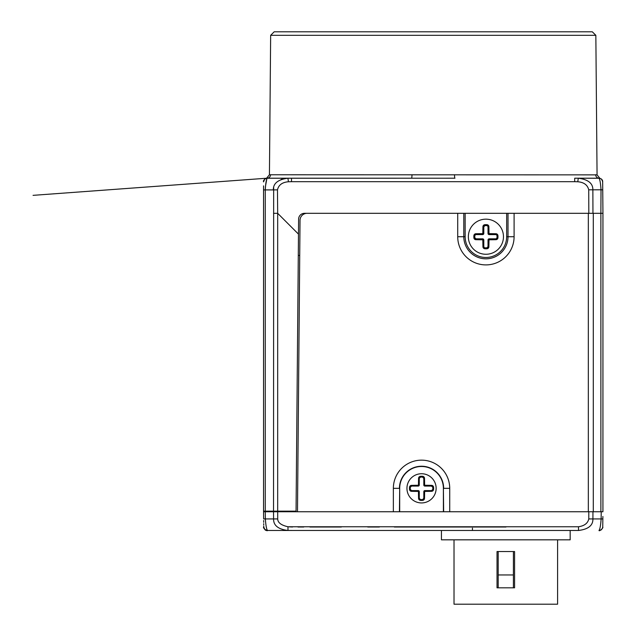 <?xml version="1.0" encoding="UTF-8"?>
<svg xmlns="http://www.w3.org/2000/svg" width="636" height="636" viewBox="0 0 636 636"><rect width="100%" height="100%" fill="white"/><g stroke="black" fill="none" stroke-linecap="round" stroke-linejoin="round"><path stroke-width="0.95" d="M497.026 236.719A11.114 11.114 0 0 1 496.978 237.769A1.169 1.169 0 0 1 495.81 238.826L489.187 238.826A1.169 1.169 0 0 0 488.019 240.003L488.019 246.625A1.169 1.169 0 0 1 486.953 247.794A11.114 11.114 0 0 1 484.863 247.794A1.169 1.169 0 0 1 483.805 246.625L483.805 240.003A1.169 1.169 0 0 0 482.637 238.826L476.006 238.826A1.169 1.169 0 0 1 474.838 237.769A11.114 11.114 0 0 1 474.838 235.678A1.169 1.169 0 0 1 476.006 234.612L482.637 234.612A1.169 1.169 0 0 0 483.805 233.444L483.805 226.821A1.169 1.169 0 0 1 484.863 225.653A11.114 11.114 0 0 1 486.953 225.653A1.169 1.169 0 0 1 488.019 226.821L488.019 233.444A1.169 1.169 0 0 0 489.187 234.612L495.81 234.612A1.169 1.169 0 0 1 496.978 235.678A11.114 11.114 0 0 1 497.026 236.719M497.932 237.856A2.059 1.988 -84.8 0 1 495.961 239.693L495.81 239.072L497.177 237.785L497.932 237.856A12.076 12.076 0 0 0 497.932 235.582A2.059 1.988 84.8 0 0 495.961 233.746A39.663 3.458 180 0 0 489.235 233.643L488.989 233.396A39.663 3.458 -90 0 0 488.885 226.67L488.257 226.821A39.082 3.403 90 0 1 488.361 233.444L489.187 234.279A39.082 3.403 -0 0 1 495.81 234.374L495.961 233.746M473.884 235.582A2.059 1.988 95.2 0 1 475.855 233.746L476.006 234.374L474.639 235.654L473.884 235.582A12.076 12.076 0 0 0 473.828 236.838L473.828 236.838A12.076 12.076 0 0 0 473.884 237.856A2.051 1.988 -95.2 0 0 475.855 239.693A39.663 3.458 -0 0 0 482.581 239.796L482.835 240.05A39.663 3.458 90 0 0 482.939 246.776L483.559 246.625A39.082 3.403 -90 0 1 483.463 240.003L482.637 239.168A39.082 3.403 180 0 1 476.006 239.072L475.855 239.693M468.358 236.719A17.554 17.554 0 0 1 485.912 219.166A17.554 17.554 0 0 1 503.466 236.719A17.554 17.554 0 0 1 485.912 254.273A17.554 17.554 0 0 1 468.358 236.719A17.554 17.554 0 0 0 485.912 254.273A17.554 17.554 0 0 0 503.466 236.719A17.554 17.554 0 0 0 485.912 219.166A17.554 17.554 0 0 0 468.358 236.719M488.019 226.821L487.049 224.699A12.076 12.076 0 0 0 484.775 224.699A2.059 1.988 -5.2 0 0 482.939 226.67A39.663 3.458 90 0 0 482.835 233.396L482.581 233.643A39.663 3.458 180 0 0 475.855 233.746M487.049 224.699A2.059 1.995 -174.8 0 1 488.885 226.67M431.454 486.063L432.814 487.271A11.321 11.321 0 0 1 432.814 489.402L433.569 489.474A2.059 1.988 -84.8 0 1 431.598 491.31L431.447 490.69L432.774 489.41A1.336 1.336 90 0 1 431.447 490.61L424.816 490.61A1.002 1.002 0 0 0 423.815 491.612L423.815 498.25A1.336 1.336 90 0 1 422.606 499.57A11.281 11.281 0 0 1 420.452 499.57A1.336 1.336 90 0 1 419.267 498.242L419.267 491.612A1.002 1.002 0 0 0 418.265 490.61L411.627 490.61A1.336 1.336 90 0 1 410.307 489.402A11.281 11.281 0 0 1 410.26 488.337A11.281 11.281 90 0 1 410.307 487.263A1.336 1.336 90 0 1 411.635 486.063L418.265 486.063A1.002 1.002 0 0 0 419.267 485.061L419.267 478.423A1.336 1.336 90 0 1 420.483 477.103A11.281 11.281 0 0 1 422.638 477.111A1.336 1.336 90 0 1 423.815 478.439L423.815 485.061A1.002 1.002 0 0 0 424.816 486.063L431.454 486.063A1.336 1.336 90 0 1 432.774 487.279A11.281 11.281 0 0 1 432.83 488.337A11.281 11.281 90 0 1 432.774 489.41M433.569 489.474A12.076 12.076 0 0 0 433.569 487.2A2.059 1.988 84.8 0 0 431.598 485.363A39.663 3.458 180 0 0 424.872 485.26L424.617 485.014A39.663 3.458 -90 0 0 424.514 478.288L423.894 478.439A39.082 3.403 90 0 1 423.989 485.061L424.816 485.888A39.082 3.403 -0 0 1 431.447 485.991L431.598 485.363M411.627 490.61L411.492 491.31A2.051 1.988 -95.2 0 1 409.52 489.474A12.076 12.076 0 0 1 409.465 488.337L409.465 488.337A12.076 12.076 0 0 1 409.52 487.2A2.059 1.988 95.2 0 1 411.492 485.363L411.635 486.063M406.945 488.337A14.596 14.596 90 0 1 421.541 473.74A14.596 14.596 90 0 1 436.137 488.337A14.596 14.596 90 0 1 421.541 502.933A14.596 14.596 90 0 1 406.945 488.337M423.815 478.439L422.606 477.072L422.678 476.316A12.076 12.076 0 0 0 420.404 476.316A2.059 1.988 -5.2 0 0 418.567 478.288A39.663 3.458 90 0 0 418.464 485.014L418.218 485.26A39.663 3.458 180 0 0 411.492 485.363M422.678 476.316A2.059 1.995 -174.8 0 1 424.514 478.288M498.195 587.815L498.195 574.96L513.411 574.96L513.411 551.539M513.411 587.815L513.411 574.96M505.803 551.539L514.58 551.539L514.58 587.815L497.026 587.815L497.026 551.539L505.803 551.539M454.017 539.829L454.017 604.2L557.589 604.2L557.589 539.829M568.067 530.472L564.347 530.472M561.055 530.472L544.98 530.472M508.76 530.472L505.731 530.472M441.44 530.472L441.44 539.829L570.174 539.829L570.174 530.472L573.974 530.472M528.349 530.472L525.392 530.472M367.123 530.472L341.373 530.472M595.845 35.314L597.061 174.868L269.433 174.773L270.65 35.314L595.845 35.314L592.299 31.8L274.188 31.8L270.65 35.314M263.55 185.863L263.55 511.161L263.566 189.91M498.195 574.96L498.195 551.539M420.404 500.365A2.059 1.995 5.2 0 1 418.567 498.393L419.196 498.242L420.476 499.61L420.404 500.365A12.076 12.076 0 0 0 422.678 500.365A2.059 1.988 174.8 0 0 424.514 498.393A39.663 3.458 -90 0 0 424.617 491.668L424.872 491.413A39.663 3.458 -0 0 0 431.598 491.31M411.492 491.31A39.663 3.458 -0 0 0 418.218 491.413L418.464 491.668A39.663 3.458 90 0 0 418.567 498.393M418.464 485.014L419.092 485.061L418.265 485.888A39.082 3.403 -0 0 0 411.635 485.991L410.307 487.263M483.805 246.625L484.775 248.748A12.076 12.076 0 0 0 487.049 248.748A2.059 1.988 174.8 0 0 488.885 246.776A39.663 3.458 -90 0 0 488.989 240.05L489.235 239.796A39.663 3.458 -0 0 0 495.961 239.693M484.775 248.748A2.059 1.995 5.2 0 1 482.939 246.776M506.661 213.314L506.661 236.719A20.75 20.75 0 0 1 485.912 257.477A20.75 20.75 0 0 1 465.155 236.719L465.155 213.314M299.723 255.449L298.292 255.449L298.61 219.118A5.851 5.851 -0 0 1 304.461 213.314L307.053 213.314A7.02 7.02 0 0 0 300.033 220.279L297.489 511.742L263.55 511.742L263.55 502.384M263.55 187.032L263.55 186.491L263.55 187.032M263.55 457.912L263.55 447.696M599.303 178.223L578.307 178.207L599.859 178.279L599.152 178.207L599.859 178.279L599.152 178.207L599.859 178.279L597.061 174.868M269.433 174.773L266.548 178.239M270.546 174.725A3.514 3.49 -90 0 1 267.064 178.207L411.548 178.207A3.514 0.453 90 0 0 411.985 174.725M266.5 178.255L454.963 178.207A3.514 0.453 -90 0 1 454.509 174.725M588.817 213.314L593.293 213.314L593.293 511.742L602.928 511.742L602.944 213.314L602.737 189.806L601.02 189.806C600.591 183.232 599.915 179.368 598.985 178.207L574.706 178.207L574.706 181.689L577.742 181.761C583.888 182.254 587.545 184.933 588.729 189.814L588.817 213.314L307.053 213.314M263.55 181.721L263.55 181.721C262.708 180.449 266.087 177.913 266.818 178.215L264.775 179.042L263.55 181.888C263.789 179.67 265.013 178.446 267.231 178.207C266.301 179.408 265.649 183.311 265.268 189.91L265.268 511.161L267.263 511.161L267.255 511.742M298.61 219.118L298.475 234.12L277.678 213.314L277.471 189.862C278.624 184.949 282.281 182.254 288.458 181.761L291.495 181.689L291.495 178.207L411.548 178.207M297.489 511.742L393.358 511.742L393.358 488.337A28.183 28.183 0 0 1 419.863 460.202A28.183 28.183 0 0 1 449.724 488.337L443.65 488.337A22.101 22.101 0 0 0 420.221 466.275A22.101 22.101 0 0 0 399.44 488.337L393.358 488.337M449.724 488.337L449.724 511.742L588.332 511.742L588.332 213.314M593.293 511.742L588.332 511.742M577.742 181.761L578.307 178.207C588.125 179.479 592.975 183.351 592.863 189.806L592.951 213.314M602.666 181.856L602.737 189.806L602.666 181.856C602.411 179.654 601.187 178.438 598.985 178.207L599.16 178.207A3.514 3.482 90 0 1 595.67 174.725M581.892 178.541L578.585 178.207M288.458 181.761L287.901 178.207C278.027 179.503 273.17 183.406 273.337 189.91L263.55 189.91L263.55 511.161L273.536 511.161L267.502 511.161L267.502 511.742M267.502 511.161L267.263 511.742M273.655 187.334L273.536 511.161L296.058 511.161L298.475 234.12M273.536 213.338L277.678 213.314L277.678 511.161M263.614 516.623L263.566 511.742M287.981 511.161L287.981 511.742M588.801 511.742L588.777 518.92C587.823 523.269 584.405 525.877 578.506 526.759L287.981 526.759C281.152 525.233 277.733 522.617 277.709 518.92L277.686 511.742M449.724 511.742L393.358 511.742M602.737 527.037L602.737 527.005C603.787 527.904 598.834 531.791 599.144 530.472L598.985 530.472C601.227 530.233 602.483 529.001 602.745 526.759L602.88 516.456M598.985 530.472C599.963 529.311 600.678 525.455 601.131 518.92L602.848 518.92L602.785 523.674M592.879 519.66L592.911 518.92L601.131 518.92L601.219 511.742M575.461 530.472L571.804 530.472M315.456 530.472L309.939 530.472M303.531 530.472L298.22 530.472M273.607 519.66L273.575 518.92L277.709 518.92M263.614 516.607L263.646 518.897M287.981 526.759L287.981 530.472C278.234 529.311 273.432 525.455 273.575 518.92L265.355 518.92C265.816 525.463 266.532 529.311 267.502 530.472L578.506 530.472C588.252 529.311 593.054 525.463 592.911 518.92L588.777 518.92M267.072 530.464L265.943 530.217C265.578 531.092 263.328 527.093 263.749 527.005L264.815 529.478L267.382 530.472C267.168 531.624 262.93 528.031 263.749 527.005L263.749 527.005C263.201 526.401 265.093 530.877 265.959 530.217L267.343 530.472C267.629 531.791 262.724 527.904 263.749 527.013C262.342 527.737 267.12 531.243 267.39 530.472L267.502 530.472C265.268 530.233 264.012 529.001 263.749 526.759L263.741 526.067M443.387 511.742L443.387 488.337A21.847 21.847 0 0 0 421.541 466.49A21.847 21.847 0 0 0 399.694 488.337L399.44 511.742M399.694 511.742L399.694 488.337M419.267 478.423L418.567 478.288M419.267 485.061L419.092 485.061A39.082 3.403 -90 0 1 419.196 478.439L420.483 477.103M420.404 476.316L420.476 477.072A11.321 11.321 0 0 1 422.606 477.072L422.614 477.103M424.617 491.668L423.989 491.612L424.816 490.785L424.872 491.413M423.815 498.25L424.514 498.393M423.815 491.612L423.989 491.612A39.082 3.403 90 0 1 423.894 498.242L422.606 499.57M418.218 491.413L418.265 490.785L419.092 491.612A39.082 3.403 -90 0 0 419.196 498.242L419.267 498.242M418.265 490.61L418.265 490.785A39.082 3.403 180 0 1 411.635 490.69L410.307 489.402M422.678 500.365L422.606 499.61A11.321 11.321 0 0 1 420.476 499.61L420.452 499.57M287.09 178.223L283.418 178.74M282.543 178.97L281.033 179.503M266.842 178.843L265.395 186.738M265.331 187.596L265.291 188.447M482.835 233.396L483.463 233.444L482.637 234.279A39.082 3.403 -0 0 0 476.006 234.374L476.006 234.612M483.805 233.444L483.463 233.444A39.082 3.403 -90 0 1 483.559 226.821L482.939 226.67M483.805 226.821L484.863 225.653M495.81 234.612L497.932 235.582M488.989 240.05L488.361 240.003L489.187 239.168L489.235 239.796M488.019 240.003L488.361 240.003A39.082 3.403 90 0 1 488.257 246.625L488.885 246.776M488.019 246.625L486.953 247.794M476.006 238.826L474.838 237.769M496.978 237.769L497.177 237.785A11.321 11.321 0 0 0 497.177 235.654L496.978 235.678M474.838 235.678L474.639 235.654A11.321 11.321 0 0 0 474.639 237.785L473.884 237.856M463.803 213.314L463.803 236.719A22.101 22.101 0 0 0 487.224 258.788A22.101 22.101 0 0 0 508.013 236.719L514.095 236.719A28.183 28.183 0 0 1 487.589 264.854A28.183 28.183 0 0 1 457.721 236.719L465.155 236.719M433.569 487.2L432.774 487.279M409.52 487.2L410.276 487.271A11.321 11.321 0 0 0 410.276 489.402L409.52 489.474M506.661 236.719L508.013 236.719L508.013 213.314M602.666 181.761L602.61 181.26M599.04 178.207L578.307 178.207M574.706 181.689L291.495 181.689M514.095 213.314L514.095 236.719M457.721 236.719L457.721 213.314M588.729 189.814L601.02 189.806L600.885 213.314L602.928 213.314M289.149 526.87L292.584 526.998M297.966 527.005L303.746 527.005M309.907 527.005L341.349 527.005M367.735 527.005L379.374 527.005M394.328 527.005L506.01 527.005M277.471 189.862L273.337 189.91M592.951 511.742L592.911 518.92M600.885 511.742L600.885 213.314L593.293 213.314M602.745 526.791L602.658 527.522M556.389 530.472L578.506 530.472L578.506 526.759M292.568 530.472L287.941 530.448M263.646 518.92L265.355 518.92L265.268 511.742M273.536 511.742L273.575 518.92M443.65 511.742L443.387 488.337M418.218 485.26L418.265 486.063M424.617 485.014L423.815 485.061M424.872 485.26L424.816 486.063M424.816 490.61L424.816 490.785A39.082 3.403 180 0 0 431.447 490.69L431.447 490.61M418.464 491.668L419.267 491.612M265.268 196.89L265.268 189.91M482.581 233.643L482.637 234.612M484.775 224.699L484.847 225.454A11.321 11.321 0 0 1 486.977 225.454L486.953 225.653M488.989 233.396L488.019 233.444M489.235 233.643L489.187 234.612M489.187 238.826L489.187 239.168A39.082 3.403 180 0 0 495.81 239.072L495.81 238.826M487.049 248.748L486.977 247.992A11.321 11.321 0 0 1 484.847 247.992L484.863 247.794M482.835 240.05L483.805 240.003M482.581 239.796L482.637 238.826M472.453 528.126L472.453 530.472M601.394 179.01L599.835 178.271L601.616 179.217L602.666 181.689L601.775 179.376M599.136 178.207L598.436 178.128M599.454 178.215L599.056 178.207C602.435 178.66 602.793 181.157 602.666 181.681L602.666 181.61M263.582 181.22L263.55 181.657M266.802 178.215L33.056 195.347L266.802 178.215M568.465 530.472L563.281 530.472M558.845 530.472L557.995 530.472M556.969 530.472L551.372 530.472M310.925 530.472L309.963 530.472M303.571 530.472L298.276 530.472M287.989 530.472L332.191 530.472M602.745 526.759L602.753 526.067M602.801 522.315L602.825 520.518M601.425 529.701L600.885 530.058M600.543 530.217L600.13 530.352M263.725 524.978L263.709 523.674M263.686 522.315L263.662 520.518M263.884 527.912L263.757 527.244M263.749 527.005L264.465 529.088"/></g></svg>
